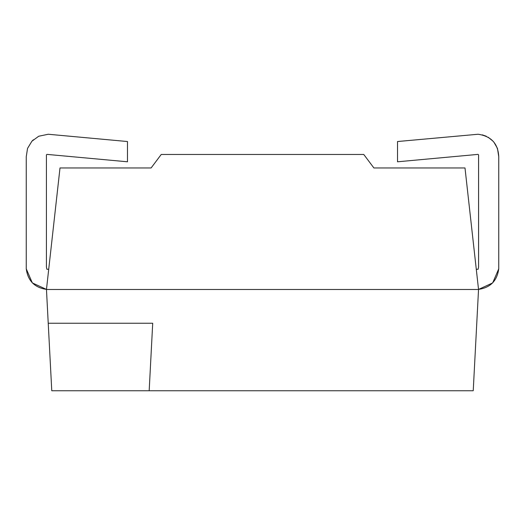 <?xml version="1.0" encoding="UTF-8"?>
<svg xmlns="http://www.w3.org/2000/svg" width="525" height="525" viewBox="0 0 525 525"><rect width="100%" height="100%" fill="white"/><g stroke="black" fill="none" stroke-linecap="round" stroke-linejoin="round"><path stroke-width="0.79" d="M478.538 289.485L46.462 289.485L478.538 289.485L464.999 167.961L373.892 167.961L363.766 154.462L161.234 154.462L151.108 167.961L60.001 167.961L46.462 289.485L60.001 167.961L151.108 167.961L161.234 154.462L363.766 154.462L373.892 167.961L464.999 167.961L478.538 289.485L46.462 289.485L48.228 323.243L46.462 289.485L478.538 289.485L473.228 390.751L51.772 390.751L48.228 323.243L152.709 323.243L149.172 390.751L473.228 390.751L478.538 289.485M48.228 323.243L51.772 390.751L149.172 390.751L152.709 323.243L48.228 323.243M26.25 268.807L26.25 156.739L26.25 268.807L32.333 282.923L46.469 289.419L32.333 282.923L26.25 268.807C27.884 280.928 34.762 287.812 46.883 289.439M46.883 269.272L48.713 269.272L46.883 269.272L46.417 266.956L46.883 269.272M127.477 141.533L127.477 161.792L46.942 154.383L46.417 154.882L46.417 266.956L46.417 154.882L46.942 154.383L127.477 161.792L127.477 141.533L48.247 134.249L127.477 141.533M26.25 156.739L27.536 148.417L31.907 141.218L38.706 136.244L48.247 134.249L38.706 136.244L31.907 141.218L27.536 148.417L26.25 156.739M31.907 141.218L33.377 139.768M38.706 136.244L48.247 134.249M476.287 269.272L478.117 269.272L478.583 266.956L478.583 154.882L478.058 154.383L397.523 161.792L397.523 141.533L478.117 134.249C491.249 136.205 498.127 143.699 498.75 156.739L498.75 268.807L492.667 282.923L478.531 289.419L492.667 282.923L498.75 268.807L498.75 156.739L497.464 148.417L493.913 142.177L497.464 148.417L498.75 156.739C498.127 143.699 491.249 136.205 478.117 134.249L397.523 141.533L397.523 161.792L478.058 154.383L478.583 154.882L478.583 266.956L478.117 269.272L476.287 269.272M478.117 289.439C490.238 287.812 497.116 280.928 498.75 268.807M493.087 141.218L488.165 137.235L493.087 141.218M486.294 136.244L482.331 134.853L486.294 136.244"/></g></svg>
